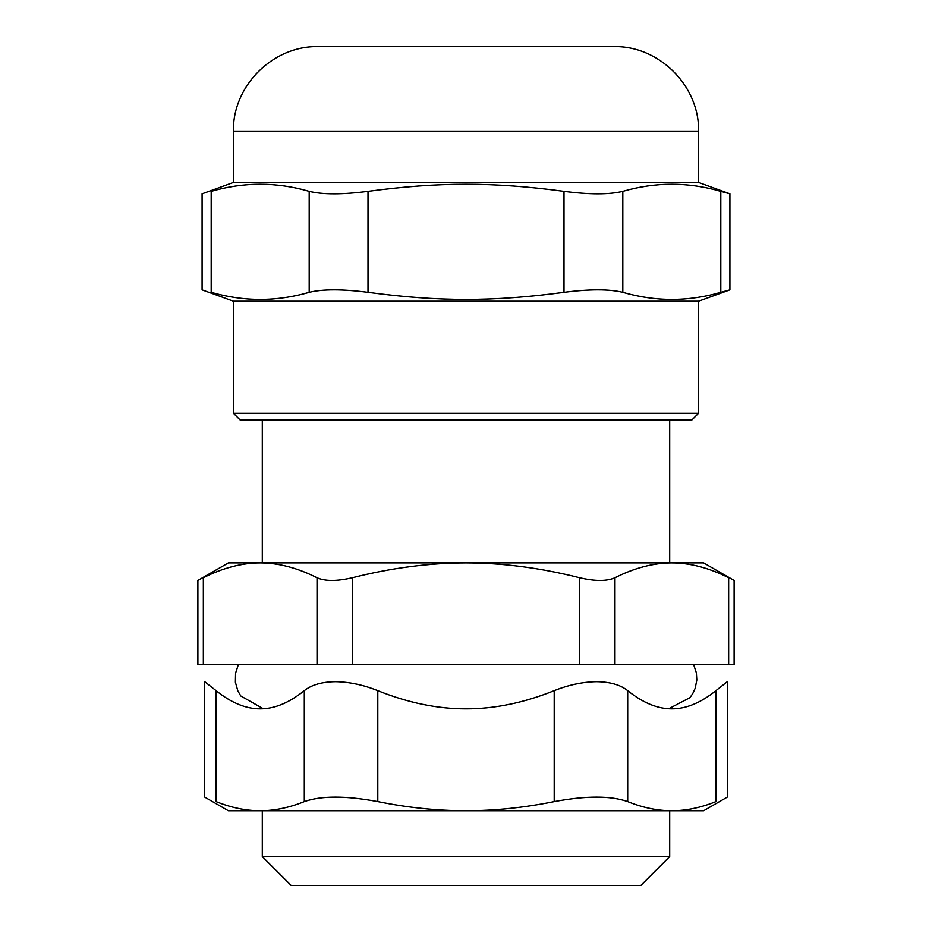 <?xml version="1.0" encoding="UTF-8"?>
<svg xmlns="http://www.w3.org/2000/svg" width="932" height="932" viewBox="0 0 932 932"><rect width="100%" height="100%" fill="white"/><g stroke="black" fill="none" stroke-linecap="round" stroke-linejoin="round"><path stroke-width="1.4" d="M728.649 664.726L734.113 664.726L734.113 580.461L703.648 562.881L671.809 562.881C690.239 562.928 709.182 567.891 728.649 577.77C735.907 581.358 735.907 581.358 728.649 577.77L728.649 664.726L614.969 664.726L614.969 577.77C606.837 581.358 595.07 581.358 579.681 577.77L579.681 664.726L614.969 664.726M579.681 664.726L352.319 664.726L352.319 577.77C391.254 567.891 429.151 562.928 466 562.881C502.849 562.928 540.746 567.891 579.681 577.77M352.319 577.77C336.93 581.358 325.163 581.358 317.031 577.77L317.031 664.726L352.319 664.726M317.031 664.726L203.351 664.726L203.351 577.77C196.093 581.358 196.093 581.358 203.351 577.77C222.818 567.891 241.761 562.928 260.191 562.881C278.61 562.928 297.564 567.891 317.031 577.77M614.969 577.77C634.436 567.891 653.39 562.928 671.809 562.881L228.352 562.881L197.887 580.461L197.887 664.726L203.351 664.726M698.557 182.404L233.443 182.404L233.443 131.47C232.278 86.128 272.96 45.435 318.313 46.6L613.687 46.6C659.041 45.435 699.722 86.117 698.557 131.47L698.557 182.404L729.907 193.809L720.809 191.316L720.809 292.298L729.907 289.817L698.557 301.222L698.557 413.26L691.765 420.052L240.235 420.052L233.443 413.26L698.557 413.26M622.809 191.316C609.26 194.637 589.653 194.637 564 191.316L564 292.298C589.653 288.978 609.26 288.978 622.809 292.298L622.809 191.316C655.476 181.845 688.142 181.845 720.809 191.316M564 292.298C493.471 301.782 438.529 301.782 368 292.298L368 191.316C438.529 181.845 493.471 181.845 564 191.316M368 191.316C342.347 194.637 322.74 194.637 309.191 191.316L309.191 292.298C322.74 288.978 342.347 288.978 368 292.298M309.191 292.298C276.524 301.782 243.858 301.782 211.191 292.298C199.087 288.978 199.087 288.978 211.191 292.298L211.191 191.316C199.087 194.637 199.087 194.637 211.191 191.316C243.858 181.845 276.524 181.845 309.191 191.316M233.443 413.26L233.443 301.222L698.557 301.222M720.809 292.298C688.142 301.782 655.476 301.782 622.809 292.298M669.7 810.712L669.7 856.543L262.3 856.543L291.157 885.4L640.843 885.4L669.7 856.543M669.7 420.052L669.7 562.881M727.286 681.7L715.916 690.659L727.286 681.7L727.286 797.07L703.648 810.712L228.352 810.712L204.714 797.07L204.714 681.7L216.084 690.659L204.714 681.7M260.191 708.856C245.92 708.891 231.218 702.833 216.084 690.659L216.084 801.567C201.032 795.59 201.032 795.59 216.084 801.567C231.101 807.66 245.803 810.7 260.191 810.712C274.579 810.7 289.27 807.66 304.298 801.567C321.26 795.59 345.772 795.59 377.798 801.567L377.798 690.659C363.294 684.869 349.151 681.886 335.357 681.7C321.855 681.886 311.498 684.869 304.298 690.659C289.165 702.833 274.462 708.891 260.191 708.856M554.202 690.659L554.202 801.567C586.228 795.59 610.74 795.59 627.702 801.567C642.731 807.66 657.421 810.7 671.809 810.712C686.197 810.7 700.899 807.66 715.916 801.567C730.968 795.59 730.968 795.59 715.916 801.567L715.916 690.659C700.782 702.833 686.08 708.891 671.809 708.856C657.538 708.891 642.835 702.833 627.702 690.659C620.502 684.869 610.145 681.886 596.643 681.7C582.85 681.886 568.706 684.869 554.202 690.659C523.947 702.833 494.554 708.891 466 708.856C437.446 708.891 408.053 702.833 377.798 690.659M554.202 801.567C524.168 807.66 494.764 810.7 466 810.712C437.236 810.7 407.832 807.66 377.798 801.567M233.443 131.47L698.557 131.47M304.298 690.659L304.298 801.567M627.702 801.567L627.702 690.659M233.443 301.222L202.093 289.817L202.093 193.809L233.443 182.404M729.907 289.817L729.907 193.809M262.3 856.543L262.3 810.712M262.3 562.881L262.3 420.052M238.324 664.726L235.563 673.254L235.388 682.224L237.835 690.857L240.759 695.959L263.302 708.763M693.676 664.726L696.39 672.951L696.81 680.057L695.19 688.259L692.744 693.606L689.925 697.684L668.698 708.763"/></g></svg>

